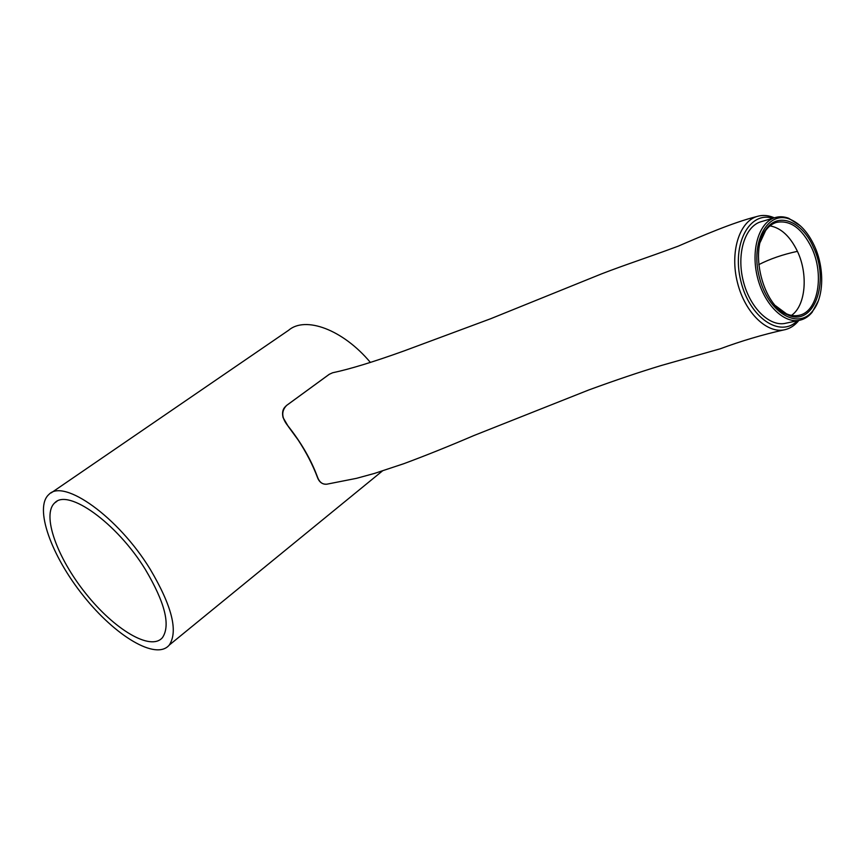 <?xml version="1.0" encoding="UTF-8"?>
<svg xmlns="http://www.w3.org/2000/svg" width="865" height="865" viewBox="0 0 865 865"><rect width="100%" height="100%" fill="white"/><g stroke="black" fill="none" stroke-linecap="round" stroke-linejoin="round"><path stroke-width="1.3" d="M760.249 242.189L765.612 230.587C768.607 226.468 772.142 223.754 776.251 222.446C790.026 219.688 801.801 228.079 811.575 247.595C824.518 274.421 818.247 311.357 799.444 315.238C795.281 316.255 790.956 315.79 786.458 313.811L775.483 305.68M813.176 246.785C802.071 221.213 778.078 211.557 766.022 229.301C748.982 250.374 762.919 305.669 787.431 314.763C813.9 327.932 830.422 281.633 813.176 246.785M814.322 245.725C824.723 267.912 824.075 297.592 812.613 311.065C797.757 330.333 767.871 312.33 759.297 277.049C750.15 241.93 767.688 210.163 789.691 219.137C799.682 223.202 807.888 232.069 814.322 245.725M791.443 315.411C805.683 305.821 808.429 274.367 797.422 251.337C790.199 236.415 781.063 227.917 769.991 225.862M800.417 225.895L788.664 218.261C783.863 216.488 779.246 216.304 774.802 217.688C758.865 222.467 750.528 250.223 757.513 277.524C764.282 304.891 784.414 324.353 800.395 320.093C804.883 318.936 808.786 316.341 812.127 312.297L818.301 300.89M799.217 320.342L786.09 323.164C770.088 327.424 749.998 308.2 743.284 281.125C736.364 254.115 744.743 226.608 760.692 221.818L761.568 221.559M797.303 320.753C780.252 338.442 749.393 317.769 740.786 280.833C731.595 244.027 749.598 210.725 772.78 218.272M774.316 217.829L773.083 217.31C767.536 215.158 762.195 214.888 757.037 216.466C739.186 221.7 729.703 252.439 737.477 282.66C744.97 312.925 767.482 334.42 785.334 329.597C790.534 328.257 795.043 325.208 798.849 320.45M286.607 405.436L329.327 374.275L332.614 372.772C350.022 369.085 373.896 361.786 404.204 350.866L490.65 318.742L601.651 273.837C625.86 264.495 645.128 258.451 678.149 246.19C702.088 235.896 732.839 222.521 756.832 216.531M286.866 424.52C281.493 417.146 281.406 410.789 286.596 405.458M327.338 484.097L327.078 484.162C322.764 484.714 319.607 482.454 317.617 477.383C311.054 459.488 300.815 441.874 286.877 424.531M51.154 492.899L288.575 330.3C305.28 315.812 342.854 329.479 370.404 362.457M145.277 569.343C164.999 602.548 170.729 625.309 162.458 637.635C150.661 651.486 114.148 629.309 85.711 593.433C57.068 557.774 41.379 514.513 54.852 502.77C68.043 488.293 116.775 522.893 145.277 569.343M150.056 569.008C118.213 517 63.74 478.367 48.991 494.38C33.735 507.496 51.403 556 83.375 595.801C115.11 635.851 156.046 660.795 169.237 645.095C178.374 631.363 171.984 605.997 150.056 569.008M797.422 251.337C782.868 254.483 769.98 258.916 758.746 264.647M786.458 313.811L787.431 314.763M765.612 230.587L766.022 229.301M798.384 315.466L799.444 315.238M789.691 219.137L788.664 218.261M812.613 311.065L812.127 312.297M760.692 221.818L774.802 217.688M773.829 217.969L773.083 217.31M783.993 329.889C762.552 334.668 741.273 340.983 720.156 348.822L661.379 365.473C639.927 371.95 615.75 380.103 588.838 389.942L473.782 435.592C449.227 446.113 425.926 455.477 403.879 463.672L374.61 473.382L356.564 478.323L327.1 484.141M332.614 372.772L329.208 374.329L286.456 405.523C285.688 406.637 281.103 408.972 283.06 417.536L288.283 426.488L298.187 440.036C306.361 452.579 312.741 464.927 317.325 477.08C319.153 482.216 322.396 484.573 327.078 484.162M56.885 501.376L54.852 502.77M382.449 470.938L169.237 645.095"/></g></svg>
